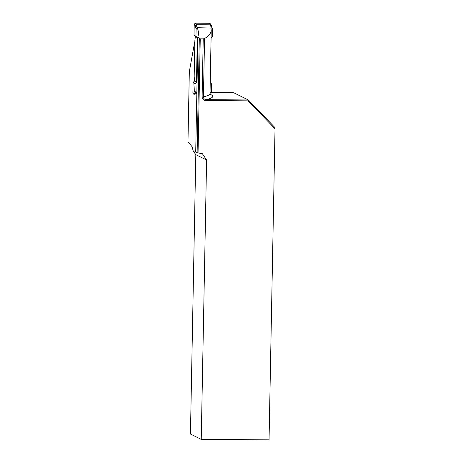 <?xml version="1.0" encoding="UTF-8"?>
<svg xmlns="http://www.w3.org/2000/svg" width="463" height="463" viewBox="0 0 463 463"><rect width="100%" height="100%" fill="white"/><g stroke="black" fill="none" stroke-linecap="round" stroke-linejoin="round"><path stroke-width="0.69" d="M195.768 92.16L194.923 94.018L193.956 94.365L192.892 93.248L193.1 82.437L194.489 81.083L194.182 76.308L194.865 40.721L195.345 36.438L194.009 35.055L194.217 24.244L195.328 23.15L209.502 23.289L210.416 23.81L211.325 25.332L210.434 24.834L209.502 23.289M194.911 91.072L195.421 92.015L194.715 90.945L195.056 83.676L193.1 82.437M210.034 92.415L211.446 91.344L211.591 83.948L210.237 82.553L211.093 37.908L212.5 36.565L212.639 29.169L212.135 28.226L211.562 28.052L197.232 27.821L196.109 28.897L195.114 25.737L196.254 24.695L210.434 24.834L211.221 27.844L212.129 28.226L211.441 25.598M193.956 94.365L196.254 93.705L196.283 92.189M195.328 23.15L196.254 24.695L197.047 27.705L211.562 28.052M192.892 93.248L193.823 92.913L194.923 94.018L195.461 94.024M194.009 35.055L195.965 36.293L196.109 28.897M195.345 36.438L197.319 37.682L195.965 36.293M194.489 81.083L196.457 82.327L197.319 37.682M195.056 83.676L196.457 82.327M195.421 92.015L195.994 92.183M210.601 92.392L210.011 93.665M197.232 27.821L195.913 28.775M194.825 42.943L194.553 42.66L189.315 71.765L187.972 141.834L192.255 146.904L193.1 150.816L195.82 154.659A8.241 1.302 -89.6 0 1 195.762 156.963L190.443 434.028L201.237 439.375L206.602 160.001L195.82 154.659M210.949 28.22L211.232 30.17C211.151 33.105 208.929 35.894 204.559 38.545L203.442 96.848C203.413 98.393 204.316 99.337 206.151 99.667L248.318 99.967L274.924 127.545L275.028 128.772L269.055 439.85L201.237 439.375M275.028 128.772L248.099 100.847L206.266 100.552C203.87 100.639 202.481 99.441 202.105 96.964L203.222 38.851L200.248 38.834L198.054 152.917L197.116 152.703L199.304 38.66L197.921 36.872L195.71 152.003L197.116 152.703M206.602 160.001L202.389 153.722L198.054 152.917M195.727 151.227L193.1 150.816M197.921 36.872L198.702 33.133L197.516 28.029M194.286 81.28L194.338 78.704M248.099 100.847L248.318 99.967L233.468 92.606L210.578 92.45M206.266 100.552L206.151 99.667A153.849 11.656 -178.9 0 0 210.729 94.527L210.202 94.493M199.304 38.66L200.248 38.834M203.222 38.851L204.559 38.545M193.823 92.913L194.715 90.945M195.114 25.737L194.217 24.244M202.105 96.964L203.442 96.848A151.106 11.448 1.1 0 0 210.011 93.653L211.232 30.124M210.011 93.653L210.358 94.724"/></g></svg>
